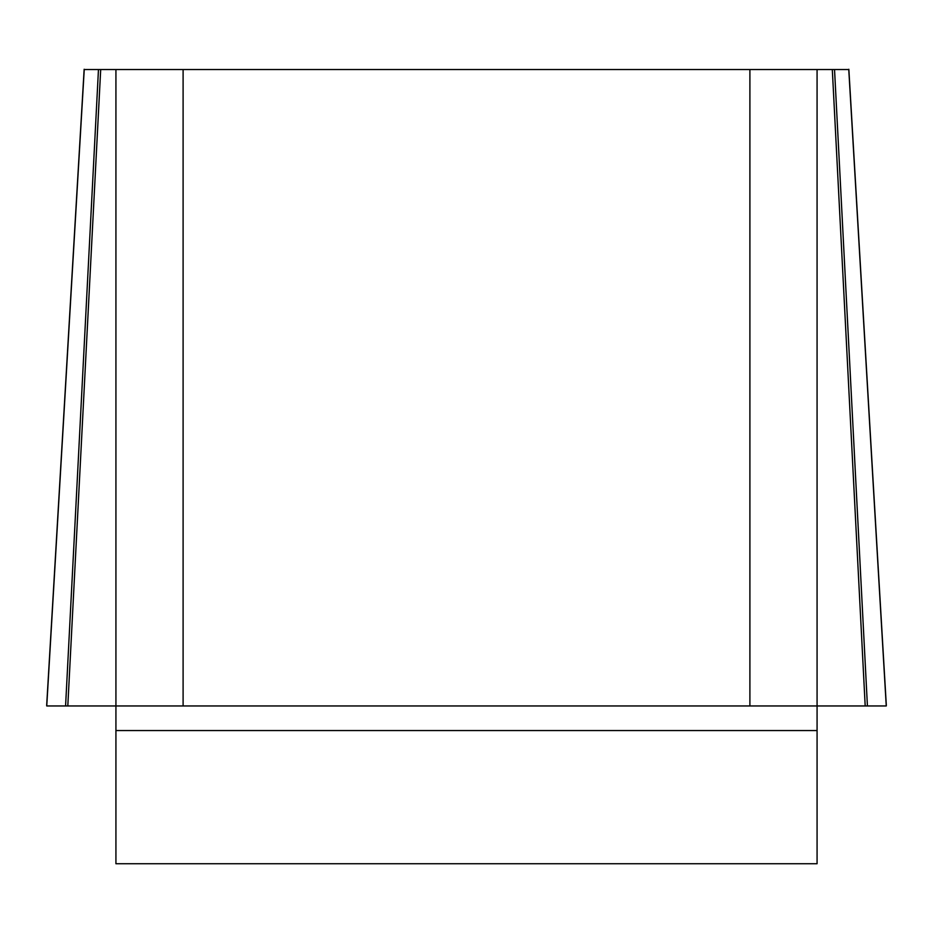 <?xml version="1.0" encoding="UTF-8"?>
<svg xmlns="http://www.w3.org/2000/svg" width="933" height="933" viewBox="0 0 933 933"><rect width="100%" height="100%" fill="white"/><g stroke="black" fill="none" stroke-linecap="round" stroke-linejoin="round"><path stroke-width="1.4" d="M832.306 69.543L848.762 69.543L886.257 705.954L46.743 705.954L886.257 705.954L65.578 705.954L115.925 705.954L115.925 69.543L183.101 69.543L183.101 705.954L115.925 705.954L115.925 863.736L817.075 863.736L817.075 705.954L749.899 705.954L749.899 69.543L817.075 69.543L817.075 705.954L865.194 705.954L832.306 69.543L817.075 69.543M98.466 69.543L84.238 69.543L46.743 705.954L65.578 705.954L98.466 69.543L115.925 69.543M183.101 69.543L749.899 69.543M183.101 705.954L749.899 705.954M67.806 705.954L100.694 69.543M867.422 705.954L834.534 69.543M817.075 730.551L115.925 730.551M46.662 705.675L84.157 69.264M886.338 705.675L848.843 69.264"/></g></svg>
